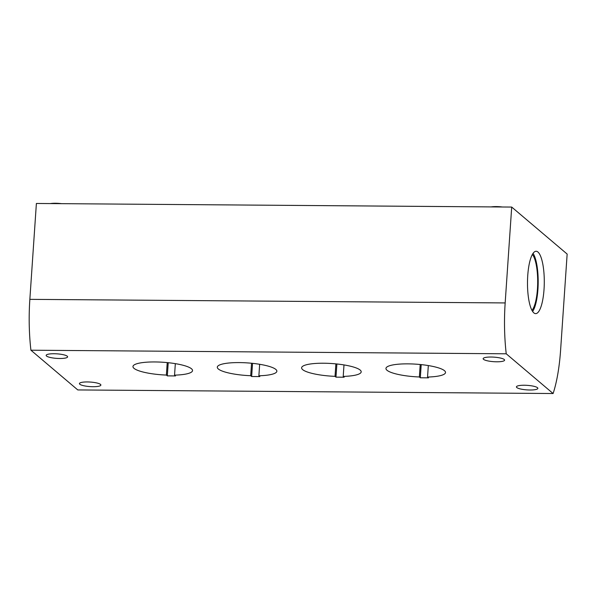 <?xml version="1.0" encoding="UTF-8"?>
<svg xmlns="http://www.w3.org/2000/svg" width="597" height="597" viewBox="0 0 597 597"><rect width="100%" height="100%" fill="white"/><g stroke="black" fill="none" stroke-linecap="round" stroke-linejoin="round"><path stroke-width="0.9" d="M537.964 252.038A31.178 8.403 -89.6 0 1 544.21 285.948A31.178 8.403 -89.6 0 1 535.651 313.626A31.178 8.403 -89.6 0 1 533.815 312.85A31.178 8.403 -89.6 0 1 527.569 278.941A31.178 8.403 -89.6 0 1 536.121 251.262A31.178 8.403 -89.6 0 1 537.964 252.038M560.613 349.939A79.61 21.447 -89.6 0 1 553.106 393.527L506.234 353.797A79.61 21.447 -89.6 0 1 505.166 302.933L511.704 207.062L567.15 254.061L560.613 349.939M553.106 393.527L77.789 389.938L30.917 350.208A79.61 21.447 -89.6 0 1 29.85 299.351L36.387 203.473L511.704 207.062M483.518 359.334A10.746 2.269 -176.1 0 0 495.212 361.76A10.746 2.269 -176.1 0 0 504.592 360.148A10.746 2.269 -176.1 0 0 494.025 357.148A10.746 2.269 -176.1 0 0 483.145 358.685A10.746 2.269 -176.1 0 0 483.518 359.334M79.804 384.244A10.746 2.269 -176.1 0 0 91.49 386.669A10.746 2.269 -176.1 0 0 100.878 385.05A10.746 2.269 -176.1 0 0 90.311 382.058A10.746 2.269 -176.1 0 0 79.431 383.587A10.746 2.269 -176.1 0 0 79.804 384.244M46.536 356.043A10.746 2.269 -176.1 0 0 58.222 358.461A10.746 2.269 -176.1 0 0 67.61 356.849A10.746 2.269 -176.1 0 0 57.043 353.849A10.746 2.269 -176.1 0 0 46.163 355.387A10.746 2.269 -176.1 0 0 46.536 356.043M516.786 387.543A10.746 2.269 -176.1 0 0 528.479 389.968A10.746 2.269 -176.1 0 0 537.86 388.348A10.746 2.269 -176.1 0 0 527.293 385.356A10.746 2.269 -176.1 0 0 516.42 386.886A10.746 2.269 -176.1 0 0 516.786 387.543M343.215 376.408A29.85 6.306 -176.1 0 0 361.192 371.864A29.85 6.306 -176.1 0 0 331.835 363.543A29.85 6.306 -176.1 0 0 301.619 367.804A29.85 6.306 -176.1 0 0 335.036 376.349L335.977 377.147L344.156 377.214L343.215 376.408L343.991 364.924M258.882 375.774A29.85 6.306 -176.1 0 0 276.859 371.23A29.85 6.306 -176.1 0 0 247.501 362.909A29.85 6.306 -176.1 0 0 217.293 367.17A29.85 6.306 -176.1 0 0 250.703 375.714L251.65 376.513L259.829 376.573L258.882 375.774L259.665 364.289M174.548 375.14A29.85 6.306 -176.1 0 0 192.532 370.595A29.85 6.306 -176.1 0 0 163.175 362.267A29.85 6.306 -176.1 0 0 132.959 366.536A29.85 6.306 -176.1 0 0 166.376 375.073L167.317 375.879L175.496 375.938L174.548 375.14L175.331 363.655M427.542 377.05A29.85 6.306 -176.1 0 0 445.519 372.506A29.85 6.306 -176.1 0 0 416.161 364.177A29.85 6.306 -176.1 0 0 385.953 368.446A29.85 6.306 -176.1 0 0 419.363 376.983L420.31 377.789L428.489 377.849L427.542 377.05L428.325 365.565M30.917 350.208L506.234 353.797M502.353 206.987A11.276 2.381 -176.1 0 0 491.122 206.905M61.528 203.659A11.276 2.381 -176.1 0 0 50.297 203.577M336.544 363.946L339.089 364.23M336.865 364.215L335.977 377.147M335.887 363.879L335.036 376.349M252.218 363.304L254.762 363.595M252.531 363.573L251.65 376.513M251.553 363.245L250.703 375.714M167.884 362.67L170.429 362.954M168.205 362.939L167.317 375.879M167.227 362.603L166.376 375.073M420.878 364.58L423.422 364.864M421.191 364.849L420.31 377.789M420.213 364.513L419.363 376.983M532.621 311.47A31.178 8.403 90.4 0 0 538.188 282.463A31.178 8.403 90.4 0 0 533.061 253.374M531.957 310.373A29.32 7.903 90.4 0 0 537.449 288.888A29.32 7.903 90.4 0 0 532.382 254.456M29.85 299.351L505.166 302.933"/></g></svg>
